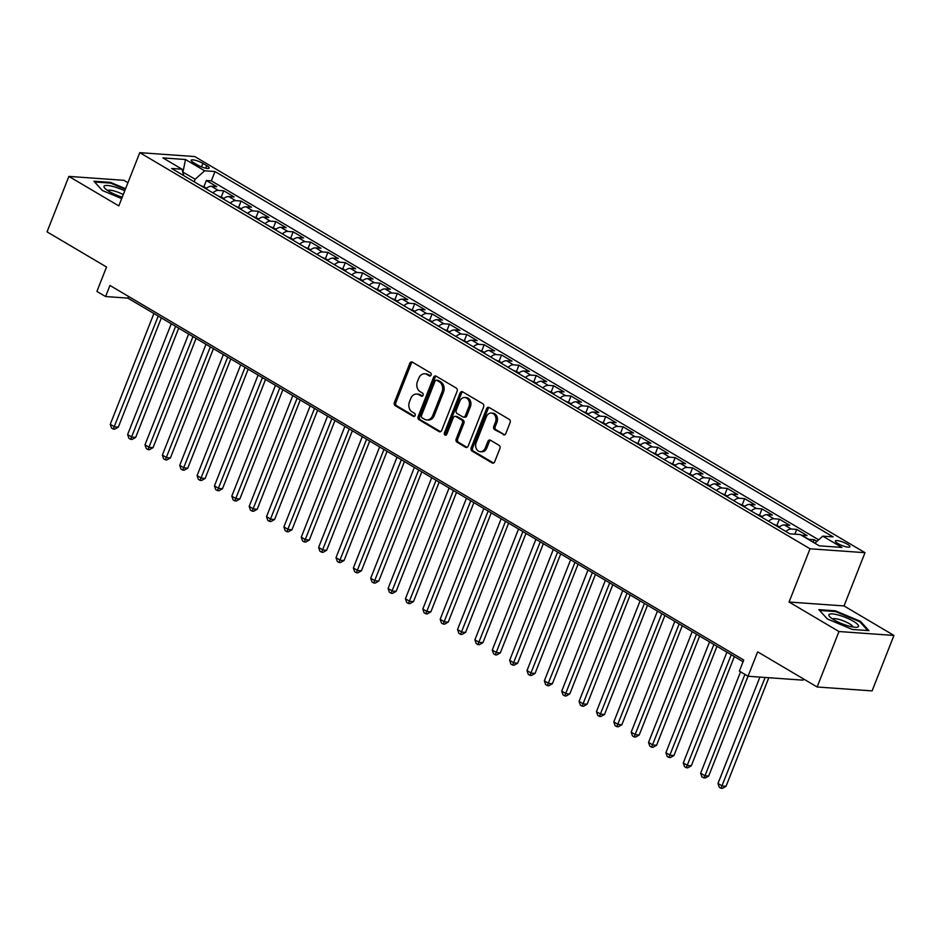 <?xml version="1.0" encoding="UTF-8"?>
<svg xmlns="http://www.w3.org/2000/svg" width="941" height="941" viewBox="0 0 941 941"><rect width="100%" height="100%" fill="white"/><g stroke="black" fill="none" stroke-linecap="round" stroke-linejoin="round"><path stroke-width="1.41" d="M431.072 375.059A1.682 1.329 -85.9 0 0 430.484 372.824L412.37 362.12A2.4 1.906 -85.9 0 0 409.817 363.297L394.373 402.489A2.4 1.906 -85.9 0 0 395.22 405.677L413.322 416.381A1.682 1.329 -85.9 0 0 414.534 413.334L412.182 411.946A7.681 6.093 -85.9 0 1 409.476 401.76L410.758 398.49A7.681 6.093 -85.9 0 1 416.757 394.044A7.681 6.093 -85.9 0 1 418.957 394.75L421.309 396.126A1.682 1.329 -85.9 0 0 422.509 393.079L420.168 391.691A7.681 6.093 -85.9 0 1 417.451 381.505L418.745 378.235A7.681 6.093 -85.9 0 1 424.744 373.8A7.681 6.093 -85.9 0 1 426.943 374.494L429.284 375.882A1.682 1.329 -85.9 0 0 431.072 375.059M847.394 544.216A7.834 1.753 21.5 0 0 839.878 541.11A7.834 1.753 21.5 0 0 835.361 541.004A7.834 1.753 21.5 0 0 837.89 543.533A7.834 1.753 21.5 0 0 845.406 546.639A7.834 1.753 21.5 0 0 849.923 546.745A7.834 1.753 21.5 0 0 847.394 544.216M503.223 434.742A2.4 1.906 -85.9 0 0 505.788 433.578L510.116 422.58A2.4 1.906 -85.9 0 0 509.269 419.392L489.155 407.5A2.4 1.906 -85.9 0 0 486.591 408.676L471.159 447.869A2.4 1.906 -85.9 0 0 472.006 451.057L492.108 462.948A2.4 1.906 -85.9 0 0 494.672 461.772L499.906 448.492A2.4 1.906 -85.9 0 0 499.059 445.305L490.449 440.223A2.4 1.906 -85.9 0 0 487.897 441.388L485.297 447.975A6.422 5.093 -85.9 0 1 480.286 451.692A6.422 5.093 -85.9 0 1 476.181 442.588L486.344 416.781A6.422 5.093 -85.9 0 1 491.355 413.064A6.422 5.093 -85.9 0 1 495.46 422.168L493.766 426.473A2.4 1.906 -85.9 0 0 494.613 429.661L504.623 434.848M127.952 182.719L123.871 180.307L68.893 176.402L47.05 231.862L106.521 267.009L96.911 291.416L105.592 296.544L109.956 285.452L743.743 660.017L739.367 671.109L748.048 676.25L803.014 680.155L803.496 678.932M838.984 631.529L893.95 635.434L844.03 605.933L789.064 602.028L838.984 631.529L817.129 686.989L757.658 651.842L708.691 776.043L705.138 778.078L701.915 776.948L700.633 773.208L704.974 775.784L744.907 674.391M789.064 602.028L810.036 548.779L139.786 152.654L194.763 156.559L865.002 552.685L810.036 548.779M68.893 176.402L118.813 205.903L139.786 152.654M457.114 391.244A2.4 1.906 -85.9 0 0 456.267 388.068L436.154 376.177A2.4 1.906 -85.9 0 0 433.589 377.353L418.145 416.545A2.4 1.906 -85.9 0 0 418.992 419.733L439.106 431.613A2.4 1.906 -85.9 0 0 441.67 430.449L457.114 391.244M462.654 391.844L482.768 403.724A2.4 1.906 -85.9 0 1 483.615 406.912L468.171 446.105A2.4 1.906 -85.9 0 1 465.607 447.281L457.008 442.188A2.4 1.906 -85.9 0 1 456.162 439.012L462.419 423.109A2.4 1.906 -85.9 0 0 461.572 419.921L455.867 416.557A2.4 1.906 -85.9 0 0 453.303 417.722L446.775 434.272A1.682 1.329 -85.9 0 1 444.399 432.86L460.09 393.009A2.4 1.906 -85.9 0 1 462.654 391.844A2.4 1.906 -85.9 0 0 461.572 393.115L460.09 393.009M893.95 635.434L872.107 690.894L817.129 686.989M816.929 541.369L814.094 539.687L813.118 542.181M808.225 539.299A9.786 5.54 -59.4 0 1 808.672 539.299L801.732 535.194L807.155 535.582L796.733 529.43L794.863 534.159M785.9 531.512A9.786 5.54 -59.4 0 1 791.31 529.042L784.371 524.937L789.793 525.325L779.371 519.161L776.995 525.196M768.538 521.243A9.786 5.54 -59.4 0 1 773.949 518.773L766.997 514.668L772.42 515.056L762.01 508.905L759.634 514.939M751.177 510.987A9.786 5.54 -59.4 0 1 756.588 508.516L749.636 504.411L755.058 504.799L744.637 498.636L742.261 504.67M733.815 500.718A9.786 5.54 -59.4 0 1 739.214 498.26L732.274 494.154L737.697 494.531L727.275 488.379L724.899 494.413M716.442 490.461A9.786 5.54 -59.4 0 1 721.853 487.991L714.913 483.886L720.336 484.274L709.914 478.11L707.538 484.145M699.081 480.192A9.786 5.54 -59.4 0 1 704.491 477.734L697.552 473.629L702.974 474.005L692.552 467.853L690.176 473.888M681.719 469.935A9.786 5.54 -59.4 0 1 687.13 467.465L680.178 463.36L685.601 463.748L675.191 457.585L672.815 463.631M664.358 459.667A9.786 5.54 -59.4 0 1 669.769 457.208L662.817 453.103L668.239 453.48L657.818 447.328L655.442 453.362M646.996 449.41A9.786 5.54 -59.4 0 1 652.395 446.94L645.455 442.835L650.878 443.223L640.456 437.071L638.08 443.105M629.623 439.153A9.786 5.54 -59.4 0 1 635.034 436.683L628.094 432.578L633.516 432.966L623.095 426.802L620.719 432.836M612.262 428.884A9.786 5.54 -59.4 0 1 617.672 426.414L610.733 422.309L616.155 422.697L605.733 416.545L603.357 422.58M594.9 418.627A9.786 5.54 -59.4 0 1 600.311 416.157L593.359 412.052L598.782 412.44L588.372 406.277L585.996 412.311M577.539 408.359A9.786 5.54 -59.4 0 1 582.95 405.889L575.998 401.783L581.42 402.172L570.999 396.02L568.623 402.054M560.177 398.102A9.786 5.54 -59.4 0 1 565.576 395.632L558.636 391.527L564.059 391.915L553.637 385.751L551.261 391.785M542.804 387.833A9.786 5.54 -59.4 0 1 548.215 385.375L541.275 381.27L546.697 381.646L536.276 375.494L533.9 381.528M525.443 377.576A9.786 5.54 -59.4 0 1 530.853 375.106L523.914 371.001L529.336 371.389L518.914 365.226L516.538 371.26M508.081 367.308A9.786 5.54 -59.4 0 1 513.492 364.849L506.54 360.744L511.963 361.121L501.553 354.969L499.177 361.003M490.72 357.051A9.786 5.54 -59.4 0 1 496.13 354.581L489.179 350.475L494.601 350.864L484.18 344.7L481.804 350.734M473.358 346.782A9.786 5.54 -59.4 0 1 478.757 344.324L471.817 340.219L477.24 340.595L466.818 334.443L464.442 340.477M455.985 336.525A9.786 5.54 -59.4 0 1 461.396 334.055L454.456 329.95L459.878 330.338L449.457 324.186L447.081 330.22M438.624 326.268A9.786 5.54 -59.4 0 1 444.034 323.798L437.095 319.693L442.517 320.081L432.095 313.918L429.719 319.952M421.262 316A9.786 5.54 -59.4 0 1 426.673 313.529L419.721 309.424L425.144 309.812L414.734 303.661L412.358 309.695M403.901 305.743A9.786 5.54 -59.4 0 1 409.311 303.273L402.36 299.167L407.782 299.556L397.361 293.392L394.985 299.426M386.539 295.474A9.786 5.54 -59.4 0 1 391.938 293.004L384.998 288.899L390.421 289.287L379.999 283.135L377.623 289.169M369.166 285.217A9.786 5.54 -59.4 0 1 374.577 282.747L367.637 278.642L373.059 279.03L362.638 272.866L360.262 278.901M351.805 274.948A9.786 5.54 -59.4 0 1 357.215 272.49L350.275 268.385L355.698 268.761L345.276 262.61L342.9 268.644M334.443 264.692A9.786 5.54 -59.4 0 1 339.854 262.221L332.902 258.116L338.325 258.504L327.915 252.341L325.539 258.375M317.082 254.423A9.786 5.54 -59.4 0 1 322.492 251.965L315.541 247.859L320.963 248.236L310.542 242.084L308.166 248.118M299.72 244.166A9.786 5.54 -59.4 0 1 305.119 241.696L298.179 237.591L303.602 237.979L293.18 231.815L290.804 237.85M282.347 233.897A9.786 5.54 -59.4 0 1 287.758 231.439L280.818 227.334L286.24 227.71L275.819 221.558L273.443 227.593M264.986 223.64A9.786 5.54 -59.4 0 1 270.396 221.17L263.456 217.065L268.879 217.453L258.457 211.302L256.081 217.336M247.624 213.384A9.786 5.54 -59.4 0 1 253.035 210.913L246.083 206.808L251.506 207.196L241.096 201.033L238.72 207.067M230.263 203.115A9.786 5.54 -59.4 0 1 235.673 200.645L228.722 196.54L234.144 196.928L223.723 190.776L218.3 190.388A9.786 5.54 120.6 0 0 212.901 192.858M221.347 196.81L223.723 190.776M193.67 162.711L197.492 164.969A7.587 1.694 21.5 0 0 204.773 167.98A7.587 1.694 21.5 0 0 209.149 168.074A7.587 1.694 21.5 0 0 206.702 165.628L202.88 163.369A7.587 1.694 21.5 0 0 195.599 160.37A7.587 1.694 21.5 0 0 191.211 160.264A7.587 1.694 21.5 0 0 193.67 162.711M814.859 543.216L822.763 536.147L833.161 536.876L215.007 171.544L204.609 170.803L195.175 179.261L194.175 181.789M822.763 536.147L841.866 547.427L819.282 545.827L800.179 534.535L789.781 533.806L171.627 168.463L182.025 169.204L162.934 157.912L185.506 159.523L204.609 170.803M818.67 539.805L211.337 180.86L206.361 180.507L216.783 186.671L211.36 186.283A9.786 5.54 120.6 0 0 205.95 188.753M235.673 200.645L241.096 201.033M253.035 210.913L258.457 211.302M270.396 221.17L275.819 221.558M287.758 231.439L293.18 231.815M305.119 241.696L310.542 242.084M322.492 251.965L327.915 252.341M339.854 262.221L345.276 262.61M357.215 272.49L362.638 272.866M374.577 282.747L379.999 283.135M391.938 293.004L397.361 293.392M409.311 303.273L414.734 303.661M426.673 313.529L432.095 313.918M444.034 323.798L449.457 324.186M461.396 334.055L466.818 334.443M478.757 344.324L484.18 344.7M496.13 354.581L501.553 354.969M513.492 364.849L518.914 365.226M530.853 375.106L536.276 375.494M548.215 385.375L553.637 385.751M565.576 395.632L570.999 396.02M582.95 405.889L588.372 406.277M600.311 416.157L605.733 416.545M617.672 426.414L623.095 426.802M635.034 436.683L640.456 437.071M652.395 446.94L657.818 447.328M669.769 457.208L675.191 457.585M687.13 467.465L692.552 467.853M704.491 477.734L709.914 478.11M721.853 487.991L727.275 488.379M739.214 498.26L744.637 498.636M756.588 508.516L762.01 508.905M773.949 518.773L779.371 519.161M791.31 529.042L796.733 529.43M808.672 539.299L814.094 539.687M195.175 179.261L182.777 172.062M182.883 172.426L185.506 159.523M844.03 605.933L865.002 552.685M105.592 296.544L127.87 298.121L743.072 661.711M128.541 296.427L127.87 298.121M203.985 186.541L206.361 180.507M211.337 180.86L215.007 171.544M183.718 175.602L182.025 169.204M228.722 196.54A9.786 5.54 120.6 0 0 223.311 199.01M246.083 206.808A9.786 5.54 120.6 0 0 240.684 209.278M263.456 217.065A9.786 5.54 120.6 0 0 258.046 219.535M280.818 227.334A9.786 5.54 120.6 0 0 275.407 229.792M298.179 237.591A9.786 5.54 120.6 0 0 292.769 240.061M315.541 247.859A9.786 5.54 120.6 0 0 310.13 250.318M332.902 258.116A9.786 5.54 120.6 0 0 327.503 260.586M350.275 268.385A9.786 5.54 120.6 0 0 344.865 270.843M367.637 278.642A9.786 5.54 120.6 0 0 362.226 281.112M384.998 288.899A9.786 5.54 120.6 0 0 379.588 291.369M402.36 299.167A9.786 5.54 120.6 0 0 396.949 301.638M419.721 309.424A9.786 5.54 120.6 0 0 414.322 311.894M437.095 319.693A9.786 5.54 120.6 0 0 431.684 322.163M454.456 329.95A9.786 5.54 120.6 0 0 449.045 332.42M471.817 340.219A9.786 5.54 120.6 0 0 466.407 342.677M489.179 350.475A9.786 5.54 120.6 0 0 483.768 352.946M506.54 360.744A9.786 5.54 120.6 0 0 501.141 363.202M523.914 371.001A9.786 5.54 120.6 0 0 518.503 373.471M541.275 381.27A9.786 5.54 120.6 0 0 535.864 383.728M558.636 391.527A9.786 5.54 120.6 0 0 553.226 393.997M575.998 401.783A9.786 5.54 120.6 0 0 570.587 404.254M593.359 412.052A9.786 5.54 120.6 0 0 587.96 414.522M610.733 422.309A9.786 5.54 120.6 0 0 605.322 424.779M628.094 432.578A9.786 5.54 120.6 0 0 622.683 435.048M645.455 442.835A9.786 5.54 120.6 0 0 640.045 445.305M662.817 453.103A9.786 5.54 120.6 0 0 657.406 455.562M680.178 463.36A9.786 5.54 120.6 0 0 674.779 465.83M697.552 473.629A9.786 5.54 120.6 0 0 692.141 476.087M714.913 483.886A9.786 5.54 120.6 0 0 709.502 486.356M732.274 494.154A9.786 5.54 120.6 0 0 726.864 496.613M749.636 504.411A9.786 5.54 120.6 0 0 744.225 506.881M766.997 514.668A9.786 5.54 120.6 0 0 761.598 517.138M784.371 524.937A9.786 5.54 120.6 0 0 778.96 527.407M125.588 188.706L110.473 182.378L93.924 181.201L102.404 190.517L121.695 198.598M868.931 630.635L860.45 621.319L835.408 610.827L818.858 609.65L827.339 618.966L852.37 629.458L868.931 630.635M110.191 183.083L110.473 182.378M835.138 611.532L835.408 610.827M860.121 622.13L860.45 621.319M430.496 375.824L428.426 374.6A7.681 6.093 -85.9 0 0 426.226 373.906L424.744 373.8M416.757 394.044L418.251 394.15A7.681 6.093 -85.9 0 1 420.451 394.844L422.521 396.067M412.417 362.156A2.4 1.906 -85.9 0 0 411.299 363.402L395.855 402.595A2.4 1.906 -85.9 0 0 396.702 405.783L414.534 416.322M436.189 376.2A2.4 1.906 -85.9 0 0 435.071 377.459L419.639 416.651A2.4 1.906 -85.9 0 0 420.486 419.839L440.553 431.696M436.824 380.34A1.682 1.329 -85.9 0 0 435.036 381.152L421.474 415.557A1.682 1.329 -85.9 0 0 422.074 417.792L424.544 419.251A7.681 6.093 -85.9 0 0 426.744 419.945A7.681 6.093 -85.9 0 0 432.742 415.51L441.999 391.985A7.681 6.093 -85.9 0 0 439.294 381.799L436.824 380.34L438.306 380.435A1.682 1.329 -85.9 0 0 437.824 380.293L436.342 380.188M426.744 419.945L428.226 420.051A7.681 6.093 -85.9 0 0 434.224 415.604L432.742 415.51M438.306 380.435L440.776 381.905A7.681 6.093 -85.9 0 1 443.493 392.091L434.224 415.604M465.607 447.281L467.007 447.375L458.49 442.294L457.008 442.188M455.173 416.334L456.656 416.44A2.4 1.906 -85.9 0 1 457.35 416.663L463.054 420.027A2.4 1.906 -85.9 0 1 463.901 423.215L457.644 439.118A2.4 1.906 -85.9 0 0 458.49 442.294M461.572 393.115L445.881 432.966A1.682 1.329 -85.9 0 0 446.234 435.013M468.912 406.618A6.422 5.093 -85.9 0 0 464.807 397.514A6.422 5.093 -85.9 0 0 459.796 401.231L456.22 410.323A2.4 1.906 -85.9 0 0 457.067 413.499L462.772 416.875A2.4 1.906 -85.9 0 0 465.336 415.71L468.912 406.618L470.406 406.724A6.422 5.093 -85.9 0 0 466.301 397.62L464.807 397.514M463.454 417.098L464.948 417.204A2.4 1.906 -85.9 0 0 466.818 415.816L465.336 415.71M470.406 406.724L466.818 415.816M491.355 413.064L492.849 413.17A6.422 5.093 -85.9 0 1 496.942 422.274L495.248 426.579A2.4 1.906 -85.9 0 0 496.095 429.766L504.67 434.824M480.286 451.692L481.768 451.798A6.422 5.093 -85.9 0 0 486.779 448.081L485.297 447.975M490.496 440.247A2.4 1.906 -85.9 0 0 489.379 441.494L486.779 448.081M489.202 407.535A2.4 1.906 -85.9 0 0 488.085 408.782L472.641 447.975A2.4 1.906 -85.9 0 0 473.488 451.162L493.555 463.019M206.667 188.129L200.257 185.377M153.901 313.506L110.262 424.297L114.602 426.861L118.319 427.132L161.346 317.905M118.319 427.132L114.767 429.167L113.273 429.061L158.241 316.07M113.273 429.061L111.544 428.026L110.262 424.297M124.741 190.858A15.903 3.564 21.5 0 0 108.768 185.6A15.903 3.564 21.5 0 0 104.686 188.106A15.903 3.564 21.5 0 0 109.121 191.446A15.903 3.564 21.5 0 0 122.271 197.139M123.259 194.611A10.892 2.435 21.5 0 0 107.733 190.588M94.629 181.978L110.567 183.107L125.353 189.306M838.772 615.155A15.903 3.564 21.5 0 0 829.621 616.555A15.903 3.564 21.5 0 0 848.664 626.024A15.903 3.564 21.5 0 0 856.769 627.247A15.903 3.564 21.5 0 0 855.016 622.307A15.903 3.564 21.5 0 0 838.772 615.155M852.852 626.988A10.892 2.435 21.5 0 0 839.301 619.484A10.892 2.435 21.5 0 0 832.667 619.037M819.564 610.427L835.502 611.556L859.756 621.719L867.79 630.552M224.029 198.386L217.618 195.646M171.262 323.775L127.623 434.554L131.963 437.13L135.68 437.389L178.708 328.162M135.68 437.389L132.128 439.423L130.646 439.318L175.602 326.339M130.646 439.318L128.905 438.294L127.623 434.554M241.402 208.655L234.979 205.903M188.635 334.031L144.985 444.822L149.325 447.387L153.042 447.645L196.069 338.431M153.042 447.645L149.49 449.68L148.008 449.586L192.976 336.596M148.008 449.586L146.267 448.551L144.985 444.822M258.763 218.912L252.341 216.171M205.997 344.3L162.358 455.079L166.698 457.644L170.403 457.914L213.431 348.688M170.403 457.914L166.851 459.949L165.369 459.843L210.337 346.864M165.369 459.843L163.628 458.82L162.358 455.079M276.125 229.181L269.702 226.428M223.358 354.557L179.719 465.348L184.06 467.912L187.777 468.171L230.792 358.956M187.777 468.171L184.224 470.206L182.73 470.1L227.698 357.121M182.73 470.1L181.001 469.077L179.719 465.348M293.486 239.437L287.076 236.697M240.72 364.814L197.081 475.605L201.421 478.169L205.138 478.44L248.165 369.213M205.138 478.44L201.586 480.475L200.092 480.369L245.06 367.39M200.092 480.369L198.363 479.345L197.081 475.605M310.848 249.706L304.437 246.954M258.081 375.083L214.442 485.874L218.782 488.438L222.499 488.697L265.527 379.482M222.499 488.697L218.947 490.731L217.465 490.626L262.421 377.647M217.465 490.626L215.724 489.602L214.442 485.874M328.221 259.963L321.798 257.211M275.454 385.34L231.804 496.13L236.144 498.695L239.861 498.965L282.888 389.739M239.861 498.965L236.309 501L234.827 500.894L279.795 387.904M234.827 500.894L233.086 499.871L231.804 496.13M345.582 270.232L339.16 267.479M292.816 395.608L249.177 506.399L253.517 508.963L257.222 509.222L300.25 400.007M257.222 509.222L253.67 511.257L252.188 511.151L297.156 398.172M252.188 511.151L250.447 510.128L249.177 506.399M362.944 280.489L356.521 277.736M310.177 405.865L266.538 516.656L270.879 519.22L274.596 519.491L317.611 410.264M274.596 519.491L271.043 521.526L269.549 521.42L314.517 408.429M269.549 521.42L267.82 520.385L266.538 516.656M380.305 290.757L373.895 288.005M327.539 416.134L283.9 526.925L288.24 529.489L291.957 529.748L334.984 420.521M291.957 529.748L288.405 531.783L286.911 531.677L331.879 418.698M286.911 531.677L285.182 530.653L283.9 526.925M397.667 301.014L391.256 298.262M344.9 426.391L301.261 537.182L305.602 539.746L309.318 540.016L352.346 430.79M309.318 540.016L305.766 542.051L304.284 541.945L349.24 428.955M304.284 541.945L302.543 540.91L301.261 537.182M415.04 311.271L408.617 308.53M362.273 436.659L318.623 547.439L322.963 550.014L326.68 550.273L369.707 441.047M326.68 550.273L323.128 552.308L321.646 552.202L366.614 439.224M321.646 552.202L319.905 551.179L318.623 547.439M432.401 321.54L425.979 318.787M379.635 446.916L335.996 557.707L340.336 560.271L344.041 560.53L387.069 451.315M344.041 560.53L340.489 562.565L339.007 562.471L383.975 449.48M339.007 562.471L337.266 561.436L335.996 557.707M449.763 331.797L443.34 329.056M396.996 457.185L353.357 567.964L357.698 570.528L361.415 570.799L404.43 461.572M361.415 570.799L357.862 572.834L356.368 572.728L401.337 459.749M356.368 572.728L354.639 571.705L353.357 567.964M467.124 342.065L460.714 339.313M414.358 467.442L370.719 578.233L375.059 580.797L378.776 581.056L421.803 471.841M378.776 581.056L375.224 583.091L373.73 582.985L418.698 470.006M373.73 582.985L372.001 581.961L370.719 578.233M484.486 352.322L478.075 349.582M431.719 477.699L388.08 588.49L392.421 591.054L396.137 591.324L439.165 482.098M396.137 591.324L392.585 593.359L391.103 593.253L436.059 480.275M391.103 593.253L389.362 592.23L388.08 588.49M501.859 362.591L495.436 359.838M449.092 487.967L405.442 598.758L409.782 601.323L413.499 601.581L456.526 492.366M413.499 601.581L409.947 603.616L408.465 603.51L453.433 490.532M408.465 603.51L406.724 602.487L405.442 598.758M519.22 372.848L512.798 370.107M466.454 498.224L422.815 609.015L427.155 611.579L430.86 611.85L473.888 502.623M430.86 611.85L427.308 613.885L425.826 613.779L470.794 500.788M425.826 613.779L424.085 612.756L422.815 609.015M536.582 383.116L530.159 380.364M483.815 508.493L440.176 619.284L444.517 621.848L448.234 622.107L491.249 512.892M448.234 622.107L444.681 624.142L443.187 624.036L488.156 511.057M443.187 624.036L441.458 623.013L440.176 619.284M553.943 393.373L547.533 390.621M501.177 518.75L457.538 629.541L461.878 632.105L465.595 632.376L508.622 523.149M465.595 632.376L462.043 634.41L460.549 634.305L505.517 521.314M460.549 634.305L458.82 633.269L457.538 629.541M571.305 403.642L564.894 400.89M518.538 529.018L474.899 639.809L479.24 642.374L482.956 642.632L525.984 533.406M482.956 642.632L479.404 644.667L477.922 644.561L522.878 531.583M477.922 644.561L476.181 643.538L474.899 639.809M588.678 413.899L582.256 411.146M535.911 539.275L492.261 650.066L496.601 652.631L500.318 652.901L543.345 543.675M500.318 652.901L496.766 654.936L495.284 654.83L540.252 541.84M495.284 654.83L493.543 653.795L492.261 650.066M606.039 424.156L599.617 421.415M553.273 549.544L509.634 660.323L513.974 662.899L517.679 663.158L560.707 553.931M517.679 663.158L514.127 665.193L512.645 665.087L557.613 552.108M512.645 665.087L510.904 664.064L509.634 660.323M623.401 434.424L616.978 431.672M570.634 559.801L526.995 670.592L531.336 673.156L535.053 673.415L578.068 564.2M535.053 673.415L531.5 675.45L530.006 675.356L574.975 562.365M530.006 675.356L528.277 674.321L526.995 670.592M640.762 444.681L634.352 441.941M587.996 570.07L544.357 680.849L548.697 683.425L552.414 683.684L595.441 574.457M552.414 683.684L548.862 685.718L547.368 685.613L592.336 572.634M547.368 685.613L545.639 684.589L544.357 680.849M658.124 454.95L651.713 452.198M605.357 580.326L561.718 691.117L566.059 693.682L569.775 693.94L612.803 584.726M569.775 693.94L566.223 695.975L564.741 695.87L609.697 582.891M564.741 695.87L563 694.846L561.718 691.117M675.497 465.207L669.075 462.466M622.73 590.583L579.08 701.374L583.42 703.939L587.137 704.209L630.164 594.983M587.137 704.209L583.585 706.244L582.103 706.138L627.071 593.159M582.103 706.138L580.362 705.115L579.08 701.374M692.858 475.476L686.436 472.723M640.092 600.852L596.453 711.643L600.793 714.207L604.498 714.466L647.526 605.251M604.498 714.466L600.946 716.501L599.464 716.395L644.432 603.416M599.464 716.395L597.723 715.372L596.453 711.643M710.22 485.732L703.797 482.992M657.453 611.109L613.814 721.9L618.155 724.464L621.872 724.735L664.887 615.508M621.872 724.735L618.319 726.77L616.826 726.664L661.794 613.673M616.826 726.664L615.096 725.64L613.814 721.9M727.581 496.001L721.171 493.249M674.815 621.378L631.176 732.169L635.516 734.733L639.233 734.992L682.26 625.777M639.233 734.992L635.681 737.026L634.187 736.921L679.155 623.942M634.187 736.921L632.458 735.897L631.176 732.169M744.943 506.258L738.532 503.506M692.176 631.634L648.537 742.425L652.878 744.99L656.595 745.26L699.622 636.034M656.595 745.26L653.042 747.295L651.56 747.189L696.516 634.199M651.56 747.189L649.819 746.154L648.537 742.425M762.304 516.527L755.894 513.774M709.549 641.903L665.899 752.694L670.239 755.258L673.956 755.517L716.983 646.291M673.956 755.517L670.404 757.552L668.922 757.446L713.89 644.467M668.922 757.446L667.181 756.423L665.899 752.694M779.677 526.784L773.255 524.031M726.911 652.16L683.272 762.951L687.612 765.515L691.317 765.786L734.345 656.559M691.317 765.786L687.765 767.821L686.283 767.715L731.251 654.724M686.283 767.715L684.542 766.68L683.272 762.951M740.567 671.827L700.633 773.208M703.645 777.972L704.974 775.784L708.691 776.043M759.905 677.085L717.995 783.477L722.335 786.041L726.052 786.3L768.821 677.72M726.052 786.3L722.5 788.346L721.006 788.24L765.104 677.461M721.006 788.24L719.277 787.205L717.995 783.477M218.3 190.388L211.36 186.283M201.492 166.886L202.88 163.369M205.679 168.204L206.702 165.628M428.426 374.6L426.943 374.494M422.286 396.196L421.309 396.126M420.451 394.844L418.957 394.75M414.311 416.451L413.322 416.381M396.702 405.783L395.22 405.677M395.855 402.595L394.373 402.489M411.299 363.402L409.817 363.297M430.26 375.941L429.284 375.882M440.506 431.719L439.106 431.613M420.486 419.839L418.992 419.733M419.639 416.651L418.145 416.545M435.071 377.459L433.589 377.353M443.493 392.091L441.999 391.985M440.776 381.905L439.294 381.799M457.644 439.118L456.162 439.012M463.901 423.215L462.419 423.109M463.054 420.027L461.572 419.921M457.35 416.663L455.867 416.557M445.881 432.966L444.399 432.86M496.095 429.766L494.613 429.661M495.248 426.579L493.766 426.473M496.942 422.274L495.46 422.168M489.379 441.494L487.897 441.388M493.507 463.043L492.108 462.948M473.488 451.162L472.006 451.057M472.641 447.975L471.159 447.869M488.085 408.782L486.591 408.676"/></g></svg>
